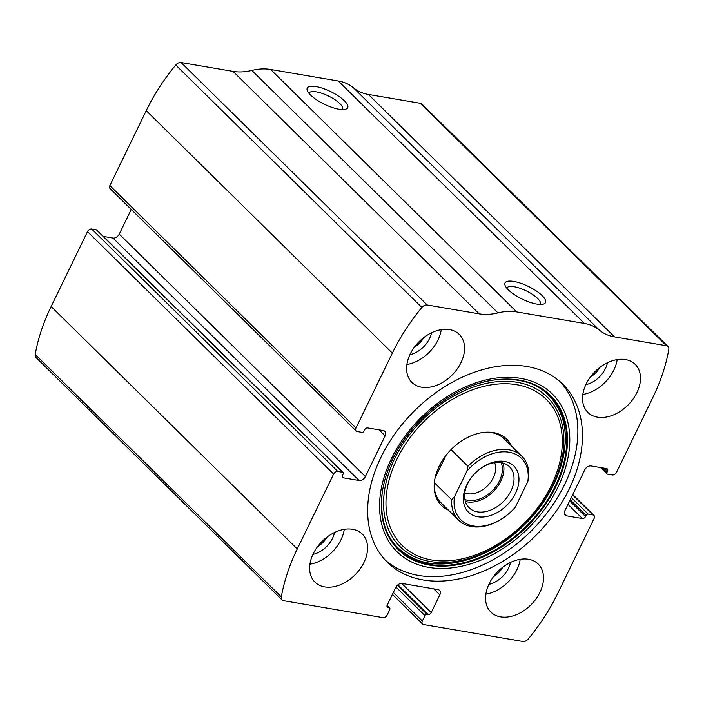 <?xml version="1.0" encoding="UTF-8"?>
<svg xmlns="http://www.w3.org/2000/svg" width="704" height="704" viewBox="0 0 704 704"><rect width="100%" height="100%" fill="white"/><g stroke="black" fill="none" stroke-linecap="round" stroke-linejoin="round"><path stroke-width="1.06" d="M389.162 607.869L388.15 607.693A2.702 1.874 134.6 0 1 387.376 607.314A2.702 1.874 134.6 0 1 387.235 605.044L395.815 587.382A5.394 3.758 134.6 0 1 402.116 583.466L437.976 589.574A5.394 3.758 134.6 0 1 439.525 590.339A5.394 3.758 134.6 0 1 439.798 594.871L431.218 612.542A2.702 1.874 134.6 0 1 428.076 614.495L427.055 614.319A1.795 1.25 134.6 0 0 424.961 615.63L422.347 621.007A3.599 2.499 134.6 0 0 422.532 624.026A3.599 2.499 134.6 0 0 423.562 624.536L522.887 641.458A5.394 3.758 134.6 0 0 528.255 638.977A170.852 118.897 134.6 0 0 557.762 593.34L594.123 518.452A3.599 2.499 134.6 0 0 593.947 515.434A3.599 2.499 134.6 0 0 592.909 514.923L588.174 514.114A1.795 1.25 134.6 0 0 586.071 515.416L585.517 516.569A2.702 1.874 134.6 0 1 582.366 518.531L566.799 515.882A5.394 3.758 134.6 0 1 565.259 515.117A5.394 3.758 134.6 0 1 564.978 510.576L584.751 469.876A5.394 3.758 134.6 0 1 591.043 465.951L606.61 468.609A2.702 1.874 134.6 0 1 607.385 468.987A2.702 1.874 134.6 0 1 607.517 471.258L606.962 472.41A1.795 1.25 134.6 0 0 607.05 473.915A1.795 1.25 134.6 0 0 607.57 474.17L612.304 474.98A3.599 2.499 134.6 0 0 616.502 472.366L652.863 397.478A170.852 118.897 134.6 0 0 668.8 349.536A5.394 3.758 134.6 0 0 668.026 346.509A5.394 3.758 134.6 0 0 666.477 345.743L614.513 336.899A58.45 40.674 134.6 0 1 599.465 330.176A58.45 40.674 134.6 0 0 584.417 323.453L516.745 311.934A58.45 40.674 134.6 0 0 497.966 312.893A58.45 40.674 134.6 0 1 479.186 313.852L427.222 304.999A5.394 3.758 134.6 0 0 421.863 307.472A170.852 118.897 134.6 0 0 392.348 353.109L355.986 427.997A3.599 2.499 134.6 0 0 356.171 431.024A3.599 2.499 134.6 0 0 357.201 431.534L361.935 432.344A1.795 1.25 134.6 0 0 364.038 431.033L364.593 429.88A2.702 1.874 134.6 0 1 367.743 427.926L383.31 430.575A5.394 3.758 134.6 0 1 384.859 431.341A5.394 3.758 134.6 0 1 385.132 435.873L365.367 476.582A5.394 3.758 134.6 0 1 359.066 480.498L343.499 477.849A2.702 1.874 134.6 0 1 342.725 477.47A2.702 1.874 134.6 0 1 342.593 475.2L343.147 474.047A1.795 1.25 134.6 0 0 343.059 472.534A1.795 1.25 134.6 0 0 342.54 472.278L337.806 471.469L91.696 229.02A3.599 2.499 134.6 0 0 87.498 231.634L51.137 306.522A170.852 118.897 134.6 0 0 35.2 354.464A5.394 3.758 134.6 0 0 35.974 357.491L282.093 599.94A5.394 3.758 134.6 0 0 283.642 600.706L382.958 617.628A3.599 2.499 134.6 0 0 387.156 615.014L389.77 609.638A1.795 1.25 134.6 0 0 389.682 608.124A1.795 1.25 134.6 0 0 389.162 607.869L386.998 605.739M337.806 471.469A3.599 2.499 134.6 0 0 333.608 474.082L297.246 548.97A170.852 118.897 134.6 0 0 281.31 596.922A5.394 3.758 134.6 0 0 282.093 599.94M479.186 313.852L233.068 71.394L181.113 62.542A5.394 3.758 134.6 0 0 175.745 65.023A170.852 118.897 134.6 0 0 146.238 110.66L109.877 185.548A3.599 2.499 134.6 0 0 110.053 188.566L356.171 431.024M668.026 346.509L421.907 104.06A5.394 3.758 134.6 0 0 420.358 103.294L368.403 94.442A58.45 40.674 134.6 0 1 353.355 87.718A58.45 40.674 134.6 0 0 338.298 81.004L270.635 69.476A58.45 40.674 134.6 0 0 251.856 70.435A58.45 40.674 134.6 0 1 233.068 71.394M315.964 86.566A22.484 7.049 -154.1 0 1 341.123 97.97A22.484 7.049 -154.1 0 1 345.541 109.261A22.484 7.049 -154.1 0 1 324.386 104.245A22.484 7.049 -154.1 0 1 307.366 90.728A22.484 7.049 -154.1 0 1 315.964 86.566M513.779 281.433A22.484 7.049 -154.1 0 1 538.93 292.838A22.484 7.049 -154.1 0 1 543.347 304.128A22.484 7.049 -154.1 0 1 522.201 299.112A22.484 7.049 -154.1 0 1 505.173 285.595A22.484 7.049 -154.1 0 1 513.779 281.433M569.114 489.245A124.995 86.979 134.6 0 0 562.778 384.182A124.995 86.979 134.6 0 0 380.996 457.204A124.995 86.979 134.6 0 0 387.341 562.267A124.995 86.979 134.6 0 0 569.114 489.245M313.227 553.775A33.722 23.47 -45.4 0 1 362.27 534.072A33.722 23.47 -45.4 0 1 355.326 574.561A33.722 23.47 -45.4 0 1 314.943 582.12A33.722 23.47 -45.4 0 1 313.227 553.775M410.194 354.077A33.722 23.47 -45.4 0 1 459.237 334.374A33.722 23.47 -45.4 0 1 452.294 374.862A33.722 23.47 -45.4 0 1 411.91 382.422A33.722 23.47 -45.4 0 1 410.194 354.077M489.166 583.739A33.722 23.47 -45.4 0 1 538.199 564.036A33.722 23.47 -45.4 0 1 531.256 604.525A33.722 23.47 -45.4 0 1 490.873 612.084A33.722 23.47 -45.4 0 1 489.166 583.739M586.133 384.041A33.722 23.47 -45.4 0 1 635.175 364.338A33.722 23.47 -45.4 0 1 628.223 404.826A33.722 23.47 -45.4 0 1 587.84 412.386A33.722 23.47 -45.4 0 1 586.133 384.041M91.696 229.02L96.43 229.83A1.795 1.25 134.6 0 1 96.95 230.085L343.059 472.534M103.374 236.412L112.957 238.049A5.394 3.758 134.6 0 0 119.249 234.124L131.243 209.44M506.845 288.235A18.586 5.834 -154.1 0 1 506.942 287.971A18.586 5.834 -154.1 0 1 514.158 286.722A18.586 5.834 -154.1 0 1 532.682 294.527A18.586 5.834 -154.1 0 1 540.382 304.207A18.586 5.834 -154.1 0 1 540.241 304.454M309.03 93.368A18.586 5.834 -154.1 0 1 309.135 93.104A18.586 5.834 -154.1 0 1 316.342 91.854A18.586 5.834 -154.1 0 1 334.875 99.66A18.586 5.834 -154.1 0 1 342.575 109.34A18.586 5.834 -154.1 0 1 342.434 109.586M617.179 359.594A33.722 23.47 -45.4 0 1 582.833 394.46M607.429 362.745A22.484 15.646 -45.4 0 1 585.834 384.666M599.79 367.479A18.586 12.936 -45.4 0 1 590.454 376.957M520.212 559.293A33.722 23.47 -45.4 0 1 485.866 594.167M510.462 562.443A22.484 15.646 -45.4 0 1 488.866 584.364M502.814 567.178A18.586 12.936 -45.4 0 1 493.478 576.655M441.25 329.63A33.722 23.47 -45.4 0 1 406.894 364.496M431.499 332.781A22.484 15.646 -45.4 0 1 409.904 354.702M423.852 337.515A18.586 12.936 -45.4 0 1 414.515 346.993M344.282 529.329A33.722 23.47 -45.4 0 1 309.927 564.203M334.523 532.479A22.484 15.646 -45.4 0 1 312.928 554.4M326.885 537.214A18.586 12.936 -45.4 0 1 317.548 546.691M560.41 381.982A124.995 86.979 -45.4 0 1 532.418 529.742A124.995 86.979 -45.4 0 1 385.097 559.944M555.227 401.729A108.337 75.398 -45.4 0 1 525.95 523.362A108.337 75.398 -45.4 0 1 404.765 554.462M448.501 510.18A46.517 32.375 -45.4 0 1 434.174 487.08A46.517 32.375 -45.4 0 1 439.129 466.356A46.517 32.375 -45.4 0 1 488.294 432.142A46.517 32.375 -45.4 0 1 511.606 446.125M487.353 432.15A44.959 31.293 -45.4 0 1 504.31 438.935L521.787 456.157A44.959 31.293 -45.4 0 1 528.818 476.626L527.833 481.448L515.381 507.1A43.164 30.034 -45.4 0 1 504.416 517.106A43.164 30.034 -45.4 0 1 454.476 496.734L466.937 471.073A43.164 30.034 -45.4 0 1 509.062 452.223A43.164 30.034 -45.4 0 1 527.833 481.448M504.416 517.106L504.046 517.37A44.959 31.293 -45.4 0 1 458.682 520.212L441.206 502.99A44.959 31.293 -45.4 0 1 434.166 486.138M466.796 484.942A32.375 22.528 -45.4 0 1 469.999 479.459A32.375 22.528 -45.4 0 1 481.21 468.072A32.375 22.528 -45.4 0 1 518.892 477.418A32.375 22.528 -45.4 0 1 485.25 516.771A32.375 22.528 -45.4 0 1 466.796 484.942M458.682 520.212A44.959 31.293 -45.4 0 1 451.66 499.734L454.476 496.734M466.937 471.073L467.914 466.259A44.959 31.293 -45.4 0 1 521.787 456.157M467.914 466.259L451.044 449.636M451.66 499.734L434.342 482.68M445.975 455.418L435.116 477.778M480.832 468.345A28.776 20.029 -45.4 0 1 509.511 466.778A28.776 20.029 -45.4 0 1 503.58 501.327A28.776 20.029 -45.4 0 1 469.119 507.778A28.776 20.029 -45.4 0 1 467.667 483.586A28.776 20.029 -45.4 0 1 470.263 479.081M503.14 463.126A28.776 20.029 -45.4 0 1 493.46 491.357A28.776 20.029 -45.4 0 1 465.379 501.459M501.169 462.686A26.981 18.77 -45.4 0 1 492.571 490.477A26.981 18.77 -45.4 0 1 464.904 499.497M494.63 462.66A22.106 15.382 -45.4 0 1 487.661 485.646A22.106 15.382 -45.4 0 1 464.781 492.958M297.246 548.97L51.137 306.522M333.608 474.082L87.498 231.634M392.348 353.109L146.238 110.66M421.863 307.472L175.745 65.023M355.986 427.997L109.877 185.548M281.31 596.922L35.2 354.464M666.477 345.743L420.358 103.294M614.513 336.899L368.403 94.442M599.465 330.176L353.355 87.718M584.417 323.453L338.298 81.004M516.745 311.934L270.635 69.476M497.966 312.893L251.856 70.435M427.222 304.999L181.113 62.542M385.132 435.873L379.007 429.845M365.367 476.582L119.249 234.124M359.066 480.498L112.957 238.049M343.499 477.849L342.338 476.696M342.54 472.278L96.43 229.83M388.15 607.693L386.98 606.549M439.798 594.871L433.673 588.843M431.218 612.542L401.658 583.414M428.076 614.495L397.918 584.795M427.055 614.319L397.47 585.174M424.961 615.63L395.974 587.074M422.347 621.007L393.36 592.442M606.962 472.41L602.369 467.887M607.517 471.258L604.454 468.239M566.799 515.882L564.467 513.577M582.366 518.531L567.996 504.372M585.517 516.569L569.659 500.949M586.071 515.416L570.214 499.796M588.174 514.114L571.322 497.517M592.909 514.923L572.59 494.903M391.389 458.674A110.686 77.026 -45.4 0 1 556.081 398.077A110.686 77.026 -45.4 0 1 476.573 561.827A110.686 77.026 -45.4 0 1 391.389 458.674M392.911 458.709A108.31 75.372 -45.4 0 1 493.812 380.019L493.812 380.019A108.31 75.372 -45.4 0 1 565.91 456.65A108.31 75.372 -45.4 0 1 459.844 564.326A108.31 75.372 -45.4 0 1 382.14 493.381L382.14 493.381A108.31 75.372 -45.4 0 1 392.911 458.709M493.61 380.054A107.862 75.064 -45.4 0 1 565.198 456.465A107.862 75.064 -45.4 0 1 459.65 563.605A107.862 75.064 -45.4 0 1 382.166 493.17M394.759 458.454A104.914 73.014 -45.4 0 1 550.862 401.007A104.914 73.014 -45.4 0 1 475.499 556.23A104.914 73.014 -45.4 0 1 394.759 458.454M396.924 459.166A102.608 71.403 -45.4 0 1 549.595 402.996A102.608 71.403 -45.4 0 1 475.886 554.796A102.608 71.403 -45.4 0 1 396.924 459.166M389.682 608.124L387.05 605.537M422.532 624.026L392.418 594.37M607.05 473.915L600.626 467.588M593.947 515.434L572.757 494.56M493.812 380.019C454.995 385.15 411.638 418.915 392.885 458.788C387.262 470.422 383.68 481.958 382.14 493.381L382.193 492.967C378.858 527.974 391.345 550.598 419.663 560.833C449.108 570.715 492.527 556.389 523.38 525.897C556.706 494.331 572.854 447.383 561.792 416.442C551.118 388.344 528.317 376.218 493.407 380.081"/></g></svg>
